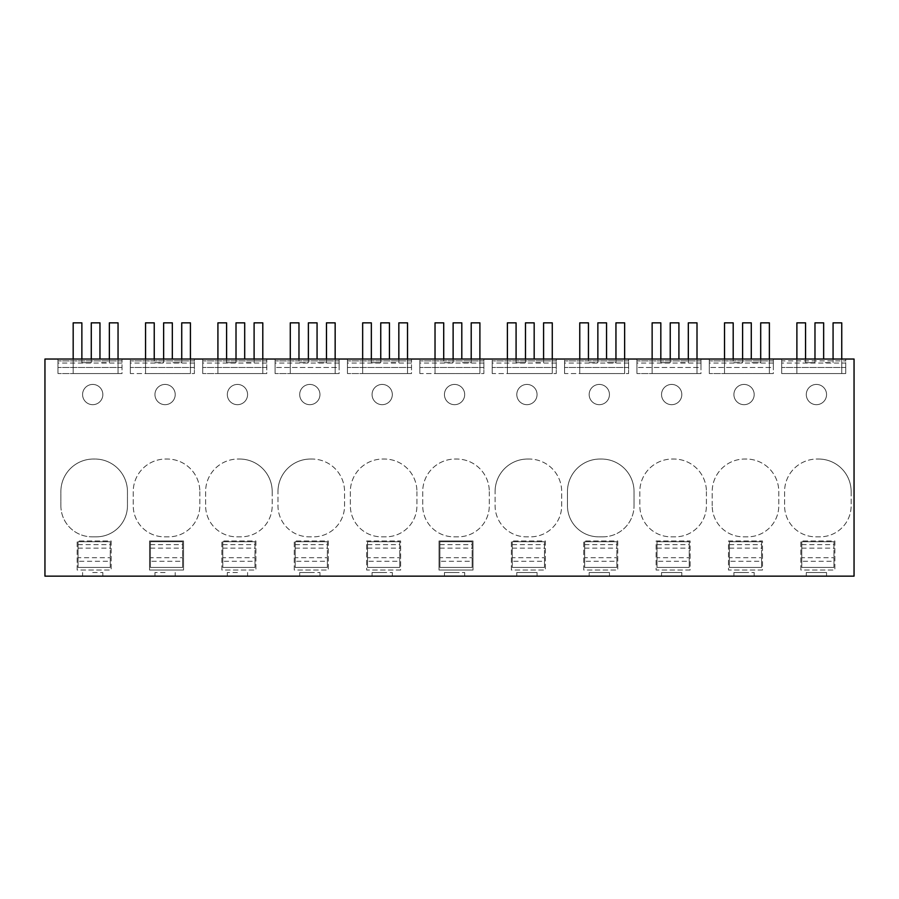 <?xml version="1.0" encoding="UTF-8"?>
<svg xmlns="http://www.w3.org/2000/svg" width="899" height="899" viewBox="0 0 899 899"><rect width="100%" height="100%" fill="white"/><g stroke="black" fill="none" stroke-linecap="round" stroke-linejoin="round"><path stroke-width="0.67" stroke-dasharray="4.5 3.37" d="M44.95 576.147L854.05 576.147L854.05 359.038L44.95 359.038L44.95 576.147M816.416 576.147L826.552 576.147L816.416 576.147M599.307 576.147L609.443 576.147L599.307 576.147M671.677 576.147L681.813 576.147L671.677 576.147M237.46 576.147L227.323 576.147L237.46 576.147M165.09 576.147L154.954 576.147L165.09 576.147M382.199 576.147L372.062 576.147L382.199 576.147M309.829 576.147L299.693 576.147L309.829 576.147M454.568 576.147L444.432 576.147L454.568 576.147M744.046 576.147L733.91 576.147L744.046 576.147M526.938 576.147L516.801 576.147L526.938 576.147M92.709 576.147L102.846 576.147L92.709 576.147M77.157 570.045L77.157 540.973L111.173 540.973L111.173 570.045L77.157 570.045L77.157 540.973L111.173 540.973L111.173 570.045L77.157 570.045M60.874 505.71A31.117 31.117 0 0 0 91.99 536.827A31.117 31.117 0 0 1 60.874 505.71L60.874 491.596A32.566 32.566 0 0 1 93.44 459.029L94.889 459.029A32.566 32.566 0 0 1 127.456 491.596L127.456 505.71A31.117 31.117 0 0 1 96.328 536.827L91.99 536.827L96.328 536.827A31.117 31.117 0 0 0 127.456 505.71L127.456 491.596A32.566 32.566 0 0 0 94.889 459.029L93.44 459.029A32.566 32.566 0 0 0 60.874 491.596L60.874 505.71M82.584 394.549A10.136 10.136 0 0 0 92.709 404.685A10.136 10.136 0 0 0 102.846 394.549A10.136 10.136 0 0 0 92.709 384.424A10.136 10.136 0 0 0 82.584 394.549A10.136 10.136 0 0 1 92.709 384.424A10.136 10.136 0 0 1 102.846 394.549A10.136 10.136 0 0 1 92.709 404.685A10.136 10.136 0 0 1 82.584 394.549M511.374 570.045L511.374 540.973L545.39 540.973L545.39 570.045L511.374 570.045L511.374 540.973L545.39 540.973L545.39 570.045L511.374 570.045M527.657 459.029A32.566 32.566 0 0 0 495.091 491.596A32.566 32.566 0 0 1 527.657 459.029L529.106 459.029A32.566 32.566 0 0 1 561.673 491.596L561.673 505.71A31.117 31.117 0 0 1 530.556 536.827L526.207 536.827A31.117 31.117 0 0 1 495.091 505.71L495.091 491.596L495.091 505.71A31.117 31.117 0 0 0 526.207 536.827L530.556 536.827A31.117 31.117 0 0 0 561.673 505.71L561.673 491.596A32.566 32.566 0 0 0 529.106 459.029L527.657 459.029M473.02 540.973L439.004 540.973L439.004 570.045L439.004 540.973L473.02 540.973L473.02 570.045L439.004 570.045L473.02 570.045L473.02 540.973M489.303 491.596L489.303 505.71A31.117 31.117 0 0 1 458.187 536.827L453.838 536.827A31.117 31.117 0 0 1 422.721 505.71L422.721 491.596A32.566 32.566 0 0 1 455.287 459.029L456.737 459.029A32.566 32.566 0 0 1 489.303 491.596A32.566 32.566 0 0 0 456.737 459.029L455.287 459.029A32.566 32.566 0 0 0 422.721 491.596L422.721 505.71A31.117 31.117 0 0 0 453.838 536.827L458.187 536.827A31.117 31.117 0 0 0 489.303 505.71L489.303 491.596M464.693 394.549A10.136 10.136 0 0 0 454.568 384.424A10.136 10.136 0 0 0 444.432 394.549A10.136 10.136 0 0 0 454.568 404.685A10.136 10.136 0 0 0 464.693 394.549A10.136 10.136 0 0 1 454.568 404.685A10.136 10.136 0 0 1 444.432 394.549A10.136 10.136 0 0 1 454.568 384.424A10.136 10.136 0 0 1 464.693 394.549M617.759 540.973L617.759 570.045L583.743 570.045L583.743 540.973L617.759 540.973L617.759 570.045L583.743 570.045L583.743 540.973L617.759 540.973M690.129 570.045L656.113 570.045L656.113 540.973L690.129 540.973L690.129 570.045L656.113 570.045L656.113 540.973L690.129 540.973L690.129 570.045M706.412 491.596L706.412 505.71A31.117 31.117 0 0 1 675.295 536.827L670.957 536.827A31.117 31.117 0 0 1 639.83 505.71L639.83 491.596A32.566 32.566 0 0 1 672.396 459.029L673.845 459.029A32.566 32.566 0 0 1 706.412 491.596A32.566 32.566 0 0 0 673.845 459.029L672.396 459.029A32.566 32.566 0 0 0 639.83 491.596L639.83 505.71A31.117 31.117 0 0 0 670.957 536.827L675.295 536.827A31.117 31.117 0 0 0 706.412 505.71L706.412 491.596M661.54 394.549A10.136 10.136 0 0 0 671.677 404.685A10.136 10.136 0 0 0 681.813 394.549A10.136 10.136 0 0 0 671.677 384.424A10.136 10.136 0 0 0 661.54 394.549A10.136 10.136 0 0 1 671.677 384.424A10.136 10.136 0 0 1 681.813 394.549A10.136 10.136 0 0 1 671.677 404.685A10.136 10.136 0 0 1 661.54 394.549M602.926 536.827A31.117 31.117 0 0 0 634.042 505.71A31.117 31.117 0 0 1 602.926 536.827L598.588 536.827A31.117 31.117 0 0 1 567.46 505.71L567.46 491.596A32.566 32.566 0 0 1 600.026 459.029L601.476 459.029A32.566 32.566 0 0 1 634.042 491.596L634.042 505.71L634.042 491.596A32.566 32.566 0 0 0 601.476 459.029L600.026 459.029A32.566 32.566 0 0 0 567.46 491.596L567.46 505.71A31.117 31.117 0 0 0 598.588 536.827L602.926 536.827M255.912 540.973L255.912 570.045L221.896 570.045L221.896 540.973L255.912 540.973L255.912 570.045L221.896 570.045L221.896 540.973L255.912 540.973M272.195 491.596A32.566 32.566 0 0 0 239.628 459.029A32.566 32.566 0 0 1 272.195 491.596L272.195 505.71A31.117 31.117 0 0 1 241.078 536.827L236.729 536.827A31.117 31.117 0 0 1 205.613 505.71L205.613 491.596A32.566 32.566 0 0 1 238.179 459.029L239.628 459.029L238.179 459.029A32.566 32.566 0 0 0 205.613 491.596L205.613 505.71A31.117 31.117 0 0 0 236.729 536.827L241.078 536.827A31.117 31.117 0 0 0 272.195 505.71L272.195 491.596M247.585 394.549A10.136 10.136 0 0 0 237.46 384.424A10.136 10.136 0 0 0 227.323 394.549A10.136 10.136 0 0 0 237.46 404.685A10.136 10.136 0 0 0 247.585 394.549A10.136 10.136 0 0 1 237.46 404.685A10.136 10.136 0 0 1 227.323 394.549A10.136 10.136 0 0 1 237.46 384.424A10.136 10.136 0 0 1 247.585 394.549M183.542 540.973L149.526 540.973L149.526 570.045L149.526 540.973L183.542 540.973L183.542 570.045L149.526 570.045L183.542 570.045L183.542 540.973M199.825 491.596L199.825 505.71A31.117 31.117 0 0 1 168.709 536.827L164.36 536.827A31.117 31.117 0 0 1 133.243 505.71L133.243 491.596A32.566 32.566 0 0 1 165.809 459.029L167.259 459.029A32.566 32.566 0 0 1 199.825 491.596A32.566 32.566 0 0 0 167.259 459.029L165.809 459.029A32.566 32.566 0 0 0 133.243 491.596L133.243 505.71A31.117 31.117 0 0 0 164.36 536.827L168.709 536.827A31.117 31.117 0 0 0 199.825 505.71L199.825 491.596M175.215 394.549A10.136 10.136 0 0 0 165.09 384.424A10.136 10.136 0 0 0 154.954 394.549A10.136 10.136 0 0 0 165.09 404.685A10.136 10.136 0 0 0 175.215 394.549A10.136 10.136 0 0 1 165.09 404.685A10.136 10.136 0 0 1 154.954 394.549A10.136 10.136 0 0 1 165.09 384.424A10.136 10.136 0 0 1 175.215 394.549M328.281 540.973L328.281 570.045L294.265 570.045L294.265 540.973L328.281 540.973L328.281 570.045L294.265 570.045L294.265 540.973L328.281 540.973M400.651 570.045L366.635 570.045L366.635 540.973L400.651 540.973L400.651 570.045L366.635 570.045L366.635 540.973L400.651 540.973L400.651 570.045M416.934 491.596L416.934 505.71A31.117 31.117 0 0 1 385.817 536.827L381.468 536.827A31.117 31.117 0 0 1 350.352 505.71L350.352 491.596A32.566 32.566 0 0 1 382.918 459.029L384.367 459.029A32.566 32.566 0 0 1 416.934 491.596A32.566 32.566 0 0 0 384.367 459.029L382.918 459.029A32.566 32.566 0 0 0 350.352 491.596L350.352 505.71A31.117 31.117 0 0 0 381.468 536.827L385.817 536.827A31.117 31.117 0 0 0 416.934 505.71L416.934 491.596M372.062 394.549A10.136 10.136 0 0 0 382.199 404.685A10.136 10.136 0 0 0 392.324 394.549A10.136 10.136 0 0 0 382.199 384.424A10.136 10.136 0 0 0 372.062 394.549A10.136 10.136 0 0 1 382.199 384.424A10.136 10.136 0 0 1 392.324 394.549A10.136 10.136 0 0 1 382.199 404.685A10.136 10.136 0 0 1 372.062 394.549M310.548 459.029A32.566 32.566 0 0 0 277.982 491.596A32.566 32.566 0 0 1 310.548 459.029L311.998 459.029A32.566 32.566 0 0 1 344.564 491.596L344.564 505.71A31.117 31.117 0 0 1 313.448 536.827L309.099 536.827A31.117 31.117 0 0 1 277.982 505.71L277.982 491.596L277.982 505.71A31.117 31.117 0 0 0 309.099 536.827L313.448 536.827A31.117 31.117 0 0 0 344.564 505.71L344.564 491.596A32.566 32.566 0 0 0 311.998 459.029L310.548 459.029M319.954 394.549A10.136 10.136 0 0 0 309.829 384.424A10.136 10.136 0 0 0 299.693 394.549A10.136 10.136 0 0 0 309.829 404.685A10.136 10.136 0 0 0 319.954 394.549A10.136 10.136 0 0 1 309.829 404.685A10.136 10.136 0 0 1 299.693 394.549A10.136 10.136 0 0 1 309.829 384.424A10.136 10.136 0 0 1 319.954 394.549M609.443 394.549A10.136 10.136 0 0 0 599.307 384.424A10.136 10.136 0 0 0 589.171 394.549A10.136 10.136 0 0 0 599.307 404.685A10.136 10.136 0 0 0 609.443 394.549A10.136 10.136 0 0 1 599.307 404.685A10.136 10.136 0 0 1 589.171 394.549A10.136 10.136 0 0 1 599.307 384.424A10.136 10.136 0 0 1 609.443 394.549M733.91 394.549A10.136 10.136 0 0 0 744.046 404.685A10.136 10.136 0 0 0 754.182 394.549A10.136 10.136 0 0 0 744.046 384.424A10.136 10.136 0 0 0 733.91 394.549A10.136 10.136 0 0 1 744.046 384.424A10.136 10.136 0 0 1 754.182 394.549A10.136 10.136 0 0 1 744.046 404.685A10.136 10.136 0 0 1 733.91 394.549M712.199 505.71L712.199 491.596A32.566 32.566 0 0 1 744.765 459.029L746.215 459.029A32.566 32.566 0 0 1 778.781 491.596L778.781 505.71A31.117 31.117 0 0 1 747.665 536.827L743.327 536.827A31.117 31.117 0 0 1 712.199 505.71A31.117 31.117 0 0 0 743.327 536.827L747.665 536.827A31.117 31.117 0 0 0 778.781 505.71L778.781 491.596A32.566 32.566 0 0 0 746.215 459.029L744.765 459.029A32.566 32.566 0 0 0 712.199 491.596L712.199 505.71M762.498 570.045L728.482 570.045L728.482 540.973L762.498 540.973L762.498 570.045L728.482 570.045L728.482 540.973L762.498 540.973L762.498 570.045M516.801 394.549A10.136 10.136 0 0 0 526.938 404.685A10.136 10.136 0 0 0 537.063 394.549A10.136 10.136 0 0 0 526.938 384.424A10.136 10.136 0 0 0 516.801 394.549A10.136 10.136 0 0 1 526.938 384.424A10.136 10.136 0 0 1 537.063 394.549A10.136 10.136 0 0 1 526.938 404.685A10.136 10.136 0 0 1 516.801 394.549M800.863 570.045L800.863 540.973L834.868 540.973L834.868 570.045L800.863 570.045L800.863 540.973L834.868 540.973L834.868 570.045L800.863 570.045M851.151 491.596A32.566 32.566 0 0 0 818.584 459.029A32.566 32.566 0 0 1 851.151 491.596L851.151 505.71A31.117 31.117 0 0 1 820.034 536.827L815.696 536.827A31.117 31.117 0 0 1 784.58 505.71L784.58 491.596A32.566 32.566 0 0 1 817.146 459.029L818.584 459.029L817.146 459.029A32.566 32.566 0 0 0 784.58 491.596L784.58 505.71A31.117 31.117 0 0 0 815.696 536.827L820.034 536.827A31.117 31.117 0 0 0 851.151 505.71L851.151 491.596M826.552 394.549A10.136 10.136 0 0 0 816.416 384.424A10.136 10.136 0 0 0 806.291 394.549A10.136 10.136 0 0 0 816.416 404.685A10.136 10.136 0 0 0 826.552 394.549A10.136 10.136 0 0 1 816.416 404.685A10.136 10.136 0 0 1 806.291 394.549A10.136 10.136 0 0 1 816.416 384.424A10.136 10.136 0 0 1 826.552 394.549M816.416 572.528C803.346 572.528 803.346 572.528 816.416 572.528C803.346 572.528 803.346 572.528 816.416 572.528C829.485 572.528 829.485 572.528 816.416 572.528C829.485 572.528 829.485 572.528 816.416 572.528M599.307 572.528C612.376 572.528 612.376 572.528 599.307 572.528C612.376 572.528 612.376 572.528 599.307 572.528C586.238 572.528 586.238 572.528 599.307 572.528C586.238 572.528 586.238 572.528 599.307 572.528M671.677 572.528C684.746 572.528 684.746 572.528 671.677 572.528C684.746 572.528 684.746 572.528 671.677 572.528C658.607 572.528 658.607 572.528 671.677 572.528C658.607 572.528 658.607 572.528 671.677 572.528M237.46 572.528L227.323 572.528L237.46 572.528M165.09 572.528L154.954 572.528L165.09 572.528M382.199 572.528L392.324 572.528L382.199 572.528C369.129 572.528 369.129 572.528 382.199 572.528C369.129 572.528 369.129 572.528 382.199 572.528M309.829 572.528L319.954 572.528L309.829 572.528C296.76 572.528 296.76 572.528 309.829 572.528C296.76 572.528 296.76 572.528 309.829 572.528M454.568 572.528C441.499 572.528 441.499 572.528 454.568 572.528C441.499 572.528 441.499 572.528 454.568 572.528L464.693 572.528L454.568 572.528M744.046 572.528C730.977 572.528 730.977 572.528 744.046 572.528C730.977 572.528 730.977 572.528 744.046 572.528L754.182 572.528L744.046 572.528M526.938 572.528C513.868 572.528 513.868 572.528 526.938 572.528C513.868 572.528 513.868 572.528 526.938 572.528C540.007 572.528 540.007 572.528 526.938 572.528C540.007 572.528 540.007 572.528 526.938 572.528M92.709 572.528L102.846 572.528L92.709 572.528M122.028 359.038L57.974 359.038L122.028 359.038L122.028 373.546L57.974 373.546L57.974 359.038L57.974 373.546L57.974 360.881L57.974 373.546L57.974 360.881L57.974 373.546L122.028 373.546L122.028 359.038M781.681 369.86L781.681 360.881L845.723 360.881L781.681 360.881L781.681 373.546L845.723 373.546L845.723 359.038L781.681 359.038L845.723 359.038L845.723 373.546L781.681 373.546L781.681 359.038L781.681 373.546L781.681 363.05L845.723 363.05L845.723 373.546L845.723 363.05M556.245 359.038L492.202 359.038L556.245 359.038L556.245 373.546L556.245 359.038M700.984 359.038L636.942 359.038L700.984 359.038L700.984 373.546L636.942 373.546L636.942 359.038L636.942 373.546L636.942 360.881L636.942 373.546L636.942 360.881L636.942 373.546L700.984 373.546L700.984 359.038M483.876 359.038L419.833 359.038L483.876 359.038L483.876 373.546L483.876 359.038M339.137 359.038L275.083 359.038L339.137 359.038L339.137 373.546L275.083 373.546L275.083 359.038L275.083 373.546L275.083 360.881L275.083 373.546L275.083 360.881L275.083 373.546L339.137 373.546L339.137 359.038M266.767 359.038L202.713 359.038L266.767 359.038L266.767 373.546L202.713 373.546L202.713 359.038L202.713 373.546L202.713 360.881L202.713 373.546L202.713 360.881L202.713 373.546L266.767 373.546L266.767 359.038M411.506 359.038L347.452 359.038L411.506 359.038L411.506 373.546L347.452 373.546L347.452 359.038L347.452 373.546L347.452 360.881L347.452 373.546L347.452 360.881L347.452 373.546L411.506 373.546L411.506 359.038M773.354 359.038L709.311 359.038L773.354 359.038L773.354 373.546L709.311 373.546L709.311 359.038L709.311 373.546L709.311 360.881L709.311 373.546L709.311 360.881L709.311 373.546L773.354 373.546L773.354 359.038M194.398 359.038L130.344 359.038L194.398 359.038L194.398 373.546L194.398 359.038M628.615 359.038L564.572 359.038L628.615 359.038L628.615 373.546L628.615 359.038M492.202 373.546L492.202 359.038L492.202 373.546L492.202 360.881L492.202 373.546L492.202 360.881L492.202 373.546L556.245 373.546L492.202 373.546M700.984 369.86L700.984 360.881L700.984 369.86M700.984 367.455L700.984 360.881L700.984 367.455L636.942 367.455L700.984 367.455M419.833 373.546L419.833 359.038L419.833 373.546L419.833 360.881L419.833 373.546L419.833 360.881L419.833 373.546L483.876 373.546L419.833 373.546M339.137 369.86L339.137 360.881L339.137 369.86M339.137 367.455L339.137 360.881L339.137 367.455L275.083 367.455L339.137 367.455M773.354 369.86L773.354 360.881L773.354 369.86M773.354 367.455L773.354 360.881L773.354 367.455L709.311 367.455L773.354 367.455M130.344 373.546L130.344 359.038L130.344 373.546L130.344 360.881L130.344 373.546L130.344 360.881L130.344 373.546L194.398 373.546L130.344 373.546M564.572 373.546L564.572 359.038L564.572 373.546L564.572 360.881L564.572 373.546L564.572 360.881L564.572 373.546L628.615 373.546L564.572 373.546M122.028 373.546L57.974 373.546L122.028 373.546M122.028 367.455L57.974 367.455L122.028 367.455M845.723 373.546L781.681 373.546L845.723 373.546M845.723 367.455L781.681 367.455L845.723 367.455M556.245 367.455L492.202 367.455L556.245 367.455M700.984 373.546L636.942 373.546L700.984 373.546M483.876 367.455L419.833 367.455L483.876 367.455M339.137 373.546L275.083 373.546L339.137 373.546M266.767 373.546L202.713 373.546L266.767 373.546M266.767 367.455L202.713 367.455L266.767 367.455M411.506 373.546L347.452 373.546L411.506 373.546M411.506 367.455L347.452 367.455L411.506 367.455M773.354 373.546L709.311 373.546L773.354 373.546M194.398 367.455L130.344 367.455L194.398 367.455M628.615 367.455L564.572 367.455L628.615 367.455M73.179 359.038L73.179 373.546L118.05 373.546L118.05 359.038M91.271 359.038L91.271 362.657L81.865 362.657L81.865 322.853L73.179 322.853L73.179 373.546L118.05 373.546L118.05 322.853L109.363 322.853L109.363 362.657L99.958 362.657L109.363 362.657L109.363 359.038M81.865 359.038L81.865 362.657L91.271 362.657L91.271 322.853L99.958 322.853L99.958 359.038M217.918 359.038L217.918 373.546L262.789 373.546L262.789 359.038M236.01 359.038L236.01 362.657L226.604 362.657L226.604 322.853L217.918 322.853L217.918 373.546L262.789 373.546L262.789 322.853L254.102 322.853L254.102 362.657L244.697 362.657L254.102 362.657L254.102 359.038M226.604 359.038L226.604 362.657L236.01 362.657L236.01 322.853L244.697 322.853L244.697 359.038M362.657 359.038L362.657 373.546L407.528 373.546L407.528 359.038M380.749 359.038L380.749 362.657L371.343 362.657L371.343 322.853L362.657 322.853L362.657 373.546L407.528 373.546L407.528 322.853L398.841 322.853L398.841 362.657L389.436 362.657L398.841 362.657L398.841 359.038M371.343 359.038L371.343 362.657L380.749 362.657L380.749 322.853L389.436 322.853L389.436 359.038M507.396 359.038L507.396 373.546L552.267 373.546L552.267 359.038M525.488 359.038L525.488 362.657L516.082 362.657L516.082 322.853L507.396 322.853L507.396 373.546L552.267 373.546L552.267 322.853L543.58 322.853L543.58 362.657L534.175 362.657L543.58 362.657L543.58 359.038M516.082 359.038L516.082 362.657L525.488 362.657L525.488 322.853L534.175 322.853L534.175 359.038M652.135 359.038L652.135 373.546L697.006 373.546L697.006 359.038M670.227 359.038L670.227 362.657L660.821 362.657L660.821 322.853L652.135 322.853L652.135 373.546L697.006 373.546L697.006 322.853L688.319 322.853L688.319 362.657L678.914 362.657L688.319 362.657L688.319 359.038M660.821 359.038L660.821 362.657L670.227 362.657L670.227 322.853L678.914 322.853L678.914 359.038M796.885 359.038L796.885 373.546L841.745 373.546L841.745 359.038M814.977 359.038L814.977 362.657L805.56 362.657L805.56 322.853L796.885 322.853L796.885 373.546L841.745 373.546L841.745 322.853L833.07 322.853L833.07 362.657L823.653 362.657L833.07 362.657L833.07 359.038M805.56 359.038L805.56 362.657L814.977 362.657L814.977 322.853L823.653 322.853L823.653 359.038M181.733 359.038L181.733 362.657L172.327 362.657L181.733 362.657L181.733 322.853L190.419 322.853L190.419 373.546L145.548 373.546L145.548 322.853L154.235 322.853L154.235 362.657L163.64 362.657L163.64 322.853L172.327 322.853L172.327 359.038M190.419 359.038L190.419 373.546L145.548 373.546L145.548 359.038M163.64 359.038L163.64 362.657L154.235 362.657L154.235 359.038M326.472 359.038L326.472 362.657L317.066 362.657L326.472 362.657L326.472 322.853L335.158 322.853L335.158 373.546L290.287 373.546L290.287 322.853L298.974 322.853L298.974 362.657L308.379 362.657L308.379 322.853L317.066 322.853L317.066 359.038M335.158 359.038L335.158 373.546L290.287 373.546L290.287 359.038M308.379 359.038L308.379 362.657L298.974 362.657L298.974 359.038M471.211 359.038L471.211 362.657L461.805 362.657L471.211 362.657L471.211 322.853L479.897 322.853L479.897 373.546L435.026 373.546L435.026 322.853L443.713 322.853L443.713 362.657L453.118 362.657L453.118 322.853L461.805 322.853L461.805 359.038M479.897 359.038L479.897 373.546L435.026 373.546L435.026 359.038M453.118 359.038L453.118 362.657L443.713 362.657L443.713 359.038M615.95 359.038L615.95 362.657L606.544 362.657L615.95 362.657L615.95 322.853L624.636 322.853L624.636 373.546L579.765 373.546L579.765 322.853L588.452 322.853L588.452 362.657L597.857 362.657L597.857 322.853L606.544 322.853L606.544 359.038M624.636 359.038L624.636 373.546L579.765 373.546L579.765 359.038M597.857 359.038L597.857 362.657L588.452 362.657L588.452 359.038M760.7 359.038L760.7 362.657L751.283 362.657L760.7 362.657L760.7 322.853L769.375 322.853L769.375 373.546L724.515 373.546L724.515 322.853L733.191 322.853L733.191 362.657L742.608 362.657L742.608 322.853L751.283 322.853L751.283 359.038M769.375 359.038L769.375 373.546L724.515 373.546L724.515 359.038M742.608 359.038L742.608 362.657L733.191 362.657L733.191 359.038M78.056 561.257L78.056 567.404L110.262 567.404L110.262 561.257L78.056 561.257L78.056 557.717L110.262 557.717L110.262 561.257M78.056 557.717L78.056 541.715L78.056 567.404L110.262 567.404L110.262 541.715L110.262 557.717M78.056 541.715L110.262 541.715L78.056 541.715M78.056 544.614L110.262 544.614M78.056 548.154L110.262 548.154M150.425 561.257L150.425 567.404L182.632 567.404L182.632 561.257L150.425 561.257L150.425 557.717L182.632 557.717L182.632 561.257M150.425 557.717L150.425 541.715L150.425 567.404L182.632 567.404L182.632 541.715L182.632 557.717M150.425 541.715L182.632 541.715L150.425 541.715M150.425 544.614L182.632 544.614M150.425 548.154L182.632 548.154M222.795 561.257L222.795 567.404L255.001 567.404L255.001 561.257L222.795 561.257L222.795 557.717L255.001 557.717L255.001 561.257M222.795 557.717L222.795 541.715L222.795 567.404L255.001 567.404L255.001 541.715L255.001 557.717M222.795 541.715L255.001 541.715L222.795 541.715M222.795 544.614L255.001 544.614M222.795 548.154L255.001 548.154M295.175 561.257L295.175 567.404L327.371 567.404L327.371 561.257L295.175 561.257L295.175 557.717L327.371 557.717L327.371 561.257M295.175 557.717L295.175 541.715L295.175 567.404L327.371 567.404L327.371 541.715L327.371 557.717M295.175 541.715L327.371 541.715L295.175 541.715M295.175 544.614L327.371 544.614M295.175 548.154L327.371 548.154M367.545 561.257L367.545 567.404L399.74 567.404L399.74 561.257L367.545 561.257L367.545 557.717L399.74 557.717L399.74 561.257M367.545 557.717L367.545 541.715L367.545 567.404L399.74 567.404L399.74 541.715L399.74 557.717M367.545 541.715L399.74 541.715L367.545 541.715M367.545 544.614L399.74 544.614M367.545 548.154L399.74 548.154M439.914 561.257L439.914 567.404L472.121 567.404L472.121 561.257L439.914 561.257L439.914 557.717L472.121 557.717L472.121 561.257M439.914 557.717L439.914 541.715L439.914 567.404L472.121 567.404L472.121 541.715L472.121 557.717M439.914 541.715L472.121 541.715L439.914 541.715M439.914 544.614L472.121 544.614M439.914 548.154L472.121 548.154M512.284 561.257L512.284 567.404L544.491 567.404L544.491 561.257L512.284 561.257L512.284 557.717L544.491 557.717L544.491 561.257M512.284 557.717L512.284 541.715L512.284 567.404L544.491 567.404L544.491 541.715L544.491 557.717M512.284 541.715L544.491 541.715L512.284 541.715M512.284 544.614L544.491 544.614M512.284 548.154L544.491 548.154M584.653 561.257L584.653 567.404L616.86 567.404L616.86 561.257L584.653 561.257L584.653 557.717L616.86 557.717L616.86 561.257M584.653 557.717L584.653 541.715L584.653 567.404L616.86 567.404L616.86 541.715L616.86 557.717M584.653 541.715L616.86 541.715L584.653 541.715M584.653 544.614L616.86 544.614M584.653 548.154L616.86 548.154M657.023 561.257L657.023 567.404L689.23 567.404L689.23 561.257L657.023 561.257L657.023 557.717L689.23 557.717L689.23 561.257M657.023 557.717L657.023 541.715L657.023 567.404L689.23 567.404L689.23 541.715L689.23 557.717M657.023 541.715L689.23 541.715L657.023 541.715M657.023 544.614L689.23 544.614M657.023 548.154L689.23 548.154M729.392 561.257L729.392 567.404L761.599 567.404L761.599 561.257L729.392 561.257L729.392 557.717L761.599 557.717L761.599 561.257M729.392 557.717L729.392 541.715L729.392 567.404L761.599 567.404L761.599 541.715L761.599 557.717M729.392 541.715L761.599 541.715L729.392 541.715M729.392 544.614L761.599 544.614M729.392 548.154L761.599 548.154M801.762 561.257L801.762 567.404L833.969 567.404L833.969 561.257L801.762 561.257L801.762 557.717L833.969 557.717L833.969 561.257M801.762 557.717L801.762 541.715L801.762 567.404L833.969 567.404L833.969 541.715L833.969 557.717M801.762 541.715L833.969 541.715L801.762 541.715M801.762 544.614L833.969 544.614M801.762 548.154L833.969 548.154M806.291 572.528L806.291 576.147M826.552 572.528L826.552 576.147M609.443 572.528L609.443 576.147M589.171 572.528L589.171 576.147M681.813 572.528L681.813 576.147M661.54 572.528L661.54 576.147M247.585 572.528L247.585 576.147M227.323 572.528L227.323 576.147M154.954 572.528L154.954 576.147M175.215 572.528L175.215 576.147M392.324 572.528L392.324 576.147M372.062 572.528L372.062 576.147M319.954 572.528L319.954 576.147M299.693 572.528L299.693 576.147M444.432 572.528L444.432 576.147M464.693 572.528L464.693 576.147M733.91 572.528L733.91 576.147M754.182 572.528L754.182 576.147M516.801 572.528L516.801 576.147M537.063 572.528L537.063 576.147M102.846 572.528L102.846 576.147M82.584 572.528L82.584 576.147M122.028 360.881L57.974 360.881L122.028 360.881M122.028 363.05L57.974 363.05M556.245 360.881L492.202 360.881L556.245 360.881M556.245 363.05L492.202 363.05M700.984 360.881L636.942 360.881L700.984 360.881M700.984 363.05L636.942 363.05M483.876 360.881L419.833 360.881L483.876 360.881M483.876 363.05L419.833 363.05M339.137 360.881L275.083 360.881L339.137 360.881M339.137 363.05L275.083 363.05M266.767 360.881L202.713 360.881L266.767 360.881M266.767 363.05L202.713 363.05M411.506 360.881L347.452 360.881L411.506 360.881M411.506 363.05L347.452 363.05M773.354 360.881L709.311 360.881L773.354 360.881M773.354 363.05L709.311 363.05M194.398 360.881L130.344 360.881L194.398 360.881M194.398 363.05L130.344 363.05M628.615 360.881L564.572 360.881L628.615 360.881M628.615 363.05L564.572 363.05"/><path stroke-width="1.35" d="M44.95 576.147L854.05 576.147L854.05 359.038L44.95 359.038L44.95 576.147M118.05 359.038L118.05 322.853L109.363 322.853L109.363 359.038M99.958 359.038L99.958 322.853L91.271 322.853L91.271 359.038M81.865 359.038L81.865 322.853L73.179 322.853L73.179 359.038M262.789 359.038L262.789 322.853L254.102 322.853L254.102 359.038M244.697 359.038L244.697 322.853L236.01 322.853L236.01 359.038M226.604 359.038L226.604 322.853L217.918 322.853L217.918 359.038M407.528 359.038L407.528 322.853L398.841 322.853L398.841 359.038M389.436 359.038L389.436 322.853L380.749 322.853L380.749 359.038M371.343 359.038L371.343 322.853L362.657 322.853L362.657 359.038M552.267 359.038L552.267 322.853L543.58 322.853L543.58 359.038M534.175 359.038L534.175 322.853L525.488 322.853L525.488 359.038M516.082 359.038L516.082 322.853L507.396 322.853L507.396 359.038M697.006 359.038L697.006 322.853L688.319 322.853L688.319 359.038M678.914 359.038L678.914 322.853L670.227 322.853L670.227 359.038M660.821 359.038L660.821 322.853L652.135 322.853L652.135 359.038M841.745 359.038L841.745 322.853L833.07 322.853L833.07 359.038M823.653 359.038L823.653 322.853L814.977 322.853L814.977 359.038M805.56 359.038L805.56 322.853L796.885 322.853L796.885 359.038M145.548 359.038L145.548 322.853L154.235 322.853L154.235 359.038M163.64 359.038L163.64 322.853L172.327 322.853L172.327 359.038M190.419 359.038L190.419 322.853L181.733 322.853L181.733 359.038M290.287 359.038L290.287 322.853L298.974 322.853L298.974 359.038M308.379 359.038L308.379 322.853L317.066 322.853L317.066 359.038M335.158 359.038L335.158 322.853L326.472 322.853L326.472 359.038M435.026 359.038L435.026 322.853L443.713 322.853L443.713 359.038M453.118 359.038L453.118 322.853L461.805 322.853L461.805 359.038M479.897 359.038L479.897 322.853L471.211 322.853L471.211 359.038M579.765 359.038L579.765 322.853L588.452 322.853L588.452 359.038M597.857 359.038L597.857 322.853L606.544 322.853L606.544 359.038M624.636 359.038L624.636 322.853L615.95 322.853L615.95 359.038M724.515 359.038L724.515 322.853L733.191 322.853L733.191 359.038M742.608 359.038L742.608 322.853L751.283 322.853L751.283 359.038M769.375 359.038L769.375 322.853L760.7 322.853L760.7 359.038"/></g></svg>
